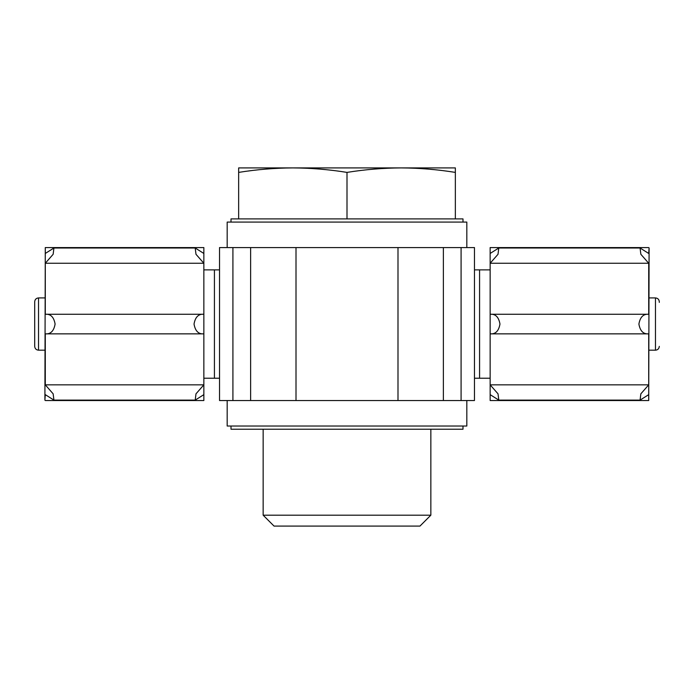 <?xml version="1.0" encoding="UTF-8"?>
<svg xmlns="http://www.w3.org/2000/svg" width="694" height="694" viewBox="0 0 694 694"><rect width="100%" height="100%" fill="white"/><g stroke="black" fill="none" stroke-linecap="round" stroke-linejoin="round"><path stroke-width="1.04" d="M204.236 269.879L219.53 269.879L214.429 269.879L214.429 378.23L219.53 378.23L204.236 378.23M474.47 378.23L479.571 378.23L479.571 269.879L474.47 269.879L489.764 269.879M479.571 378.23L489.764 378.23M461.085 400.533L219.53 400.533L219.53 247.576L474.47 247.576L474.47 400.533L461.085 400.533L461.085 247.576M397.992 400.533L397.992 247.576M296.008 400.533L296.008 247.576M466.819 247.576L466.819 222.08L227.181 222.08L227.181 247.576M462.993 426.029L462.993 429.222L231.007 429.222L231.007 426.029M466.819 400.533L466.819 426.029L227.181 426.029L227.181 400.533M462.993 222.08L462.993 218.896L231.007 218.896L231.007 222.08M649.098 297.926L655.474 297.926C657.799 298.151 659.074 299.426 659.3 301.751L659.3 302.384M44.902 297.926L38.526 297.926C36.201 298.151 34.926 299.426 34.7 301.751L34.7 346.367C34.926 348.683 36.201 349.958 38.526 350.184L44.902 350.184M430.853 429.222L430.853 515.182L263.147 515.182L263.147 429.222M430.853 515.182L419.948 526.095L274.052 526.095L263.147 515.182M238.649 172.398C256.711 169.501 274.763 168.009 292.825 167.905L238.649 167.905L238.649 218.896M455.351 172.398L455.351 167.905L292.825 167.905C310.886 168.009 328.939 169.501 347 172.398C365.061 169.501 383.114 168.009 401.175 167.905C419.237 168.009 437.289 169.501 455.351 172.398L455.351 218.896M347 172.398L347 218.896M648.716 333.849C643.39 334.308 640.12 331.047 638.905 324.072C640.102 317.08 643.373 313.809 648.716 314.261L648.716 263.26L640.857 254.29L640.076 248.001L648.716 253.466L649.098 247.958L648.716 400.533L648.716 394.643L640.076 400.108L640.848 393.828L648.716 384.849L648.716 333.849L490.146 333.849L490.146 384.849L498.014 393.819L498.795 400.108L490.146 394.643L490.146 400.533L648.716 400.533M648.716 247.576L490.146 247.576L490.146 253.466L498.786 248.001L498.014 254.282L490.146 263.26L490.146 314.261L648.716 314.261M648.716 384.849L490.146 384.849M648.716 263.26L490.146 263.26M490.146 314.261C495.481 313.809 498.752 317.063 499.966 324.037C498.769 331.029 495.499 334.3 490.146 333.849M490.146 247.576L490.146 400.533M45.284 314.261C50.61 313.809 53.88 317.063 55.095 324.037C53.898 331.029 50.627 334.3 45.284 333.849L45.284 384.849L53.143 393.819L53.924 400.108L45.284 394.643L44.902 400.152L45.284 247.576L45.284 253.466L53.924 248.001L53.152 254.282L45.284 263.26L45.284 314.261L203.854 314.261L203.854 263.26L195.986 254.29L195.205 248.001L203.854 253.466L203.854 247.576L45.284 247.576M45.284 400.533L203.854 400.533L203.854 394.643L195.214 400.108L195.986 393.828L203.854 384.849L203.854 333.849L45.284 333.849M45.284 384.849L203.854 384.849M203.854 333.849C198.519 334.308 195.248 331.047 194.034 324.072C195.231 317.08 198.501 313.809 203.854 314.261M45.284 263.26L203.854 263.26M203.854 400.533L203.854 247.576M443.379 400.533L443.379 247.576M250.621 400.533L250.621 247.576M232.915 400.533L232.915 247.576M655.474 297.926L655.474 350.184C657.773 349.984 659.048 348.709 659.3 346.367M38.526 297.926L38.526 350.184M649.098 350.184L655.474 350.184M640.076 400.108L498.865 400.108M640.007 248.01L498.786 248.01M53.993 400.108L195.214 400.108M53.924 248.01L195.135 248.01"/></g></svg>

